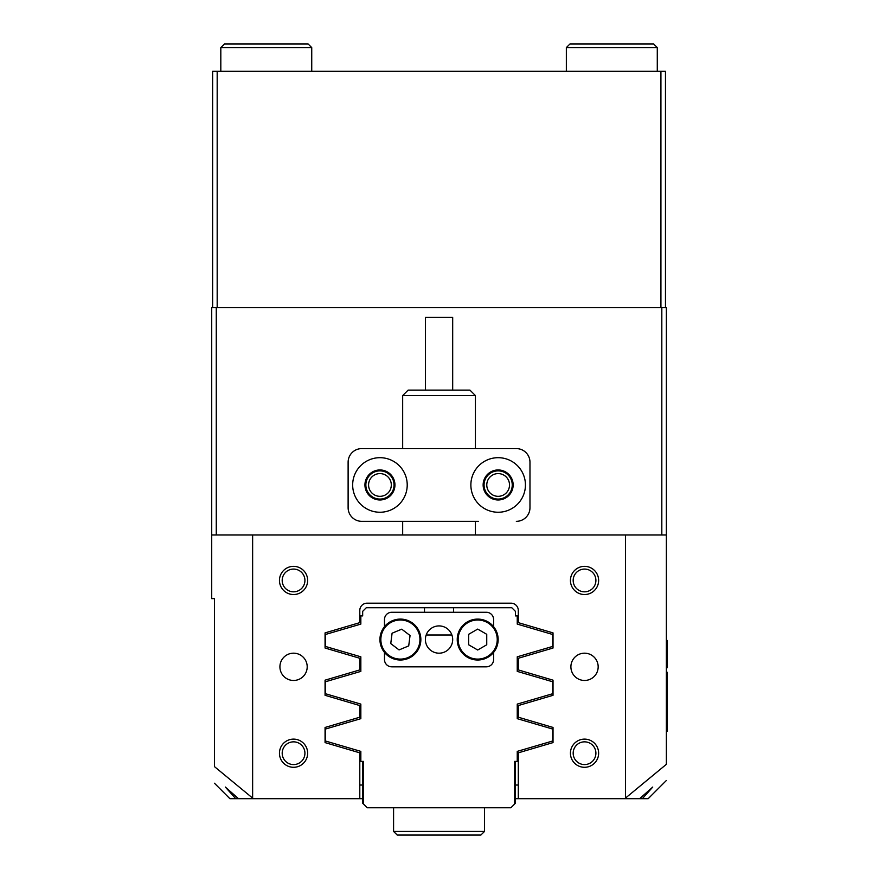 <?xml version="1.0" encoding="UTF-8"?>
<svg xmlns="http://www.w3.org/2000/svg" width="879" height="879" viewBox="0 0 879 879"><rect width="100%" height="100%" fill="white"/><g stroke="black" fill="none" stroke-linecap="round" stroke-linejoin="round"><path stroke-width="1.32" d="M666.37 780.486L648.186 798.681L518.291 798.681L518.291 752.842L553.023 742.601L553.023 727.449L518.291 717.209L518.291 705.562L553.023 695.311L553.023 680.17C536.344 675.248 536.344 675.248 553.023 680.17L518.291 669.919L518.291 658.272L553.023 648.032L553.023 632.88L518.291 622.64L518.291 610.455A7.274 7.274 0 0 0 511.018 603.181L367.07 603.181A7.274 7.274 0 0 0 359.797 610.455L359.797 622.64L325.065 632.88L325.065 648.032L359.797 658.272L359.797 669.919L325.065 680.17L325.065 695.311L359.797 705.562L359.797 717.209L325.065 727.449L325.065 742.601L359.797 752.842L359.797 798.681L235.759 798.681L225.354 787.068L238.473 798.681M484.054 484.966A14.097 14.097 0 0 1 498.151 470.869A14.097 14.097 0 0 1 512.248 484.966A14.097 14.097 0 0 1 498.151 499.063A14.097 14.097 0 0 1 484.054 484.966M509.512 484.966A11.361 11.361 0 0 0 498.151 473.594A11.361 11.361 0 0 0 486.779 484.966A11.361 11.361 0 0 0 498.151 496.327A11.361 11.361 0 0 0 509.512 484.966M365.851 484.966A14.097 14.097 0 0 1 379.937 470.869A14.097 14.097 0 0 1 394.034 484.966A14.097 14.097 0 0 1 379.937 499.063A14.097 14.097 0 0 1 365.851 484.966M391.309 484.966A11.361 11.361 0 0 0 379.937 473.594A11.361 11.361 0 0 0 368.576 484.966A11.361 11.361 0 0 0 379.937 496.327A11.361 11.361 0 0 0 391.309 484.966M570.438 753.215A14.097 14.097 0 0 1 584.535 739.118A14.097 14.097 0 0 1 598.632 753.215A14.097 14.097 0 0 1 584.535 767.301A14.097 14.097 0 0 1 570.438 753.215M595.896 753.215A11.361 11.361 0 0 0 584.535 741.843A11.361 11.361 0 0 0 573.174 753.215A11.361 11.361 0 0 0 584.535 764.576A11.361 11.361 0 0 0 595.896 753.215M570.438 580.448A14.097 14.097 0 0 1 584.535 566.351A14.097 14.097 0 0 1 598.632 580.448A14.097 14.097 0 0 1 584.535 594.534A14.097 14.097 0 0 1 570.438 580.448M595.896 580.448A11.361 11.361 0 0 0 584.535 569.076A11.361 11.361 0 0 0 573.174 580.448A11.361 11.361 0 0 0 584.535 591.809A11.361 11.361 0 0 0 595.896 580.448M279.456 580.448A14.097 14.097 0 0 1 293.553 566.351A14.097 14.097 0 0 1 307.65 580.448A14.097 14.097 0 0 1 293.553 594.534A14.097 14.097 0 0 1 279.456 580.448M304.925 580.448A11.361 11.361 0 0 0 293.553 569.076A11.361 11.361 0 0 0 282.192 580.448A11.361 11.361 0 0 0 293.553 591.809A11.361 11.361 0 0 0 304.925 580.448M279.456 753.215A14.097 14.097 0 0 1 293.553 739.118A14.097 14.097 0 0 1 307.65 753.215A14.097 14.097 0 0 1 293.553 767.301A14.097 14.097 0 0 1 279.456 753.215M304.925 753.215A11.361 11.361 0 0 0 293.553 741.843A11.361 11.361 0 0 0 282.192 753.215A11.361 11.361 0 0 0 293.553 764.576A11.361 11.361 0 0 0 304.925 753.215M307.2 666.831A13.635 13.635 0 0 0 293.553 653.185A13.635 13.635 0 0 0 279.918 666.831A13.635 13.635 0 0 0 293.553 680.467A13.635 13.635 0 0 0 307.2 666.831M598.17 666.831A13.635 13.635 0 0 0 584.535 653.185A13.635 13.635 0 0 0 570.9 666.831A13.635 13.635 0 0 0 584.535 680.467A13.635 13.635 0 0 0 598.17 666.831M642.34 798.681L652.734 787.068L639.626 798.681M661.821 534.981L661.821 307.65L666.37 307.65L666.37 534.981L211.718 534.981L211.718 598.632L214.443 598.632L214.443 766.609C214.443 788.749 214.443 788.749 214.443 766.609L253.328 798.681M214.443 783.222L229.902 798.681L235.759 798.681M624.76 798.681L666.37 764.323C666.37 785.87 666.37 785.87 666.37 764.323L666.37 534.981M625.452 534.981L625.452 797.989M252.636 534.981L252.636 797.989M211.718 534.981L211.718 307.65L216.267 307.65L216.267 534.981M661.821 307.65L216.267 307.65M553.023 695.311C536.344 700.233 536.344 700.233 553.023 695.311M518.291 798.681L515.424 798.681M362.664 798.681L359.797 798.681M518.291 785.035L515.424 785.035M362.664 785.035L359.797 785.035M470.869 484.966A27.282 27.282 0 0 0 498.151 512.248A27.282 27.282 0 0 0 525.433 484.966A27.282 27.282 0 0 0 498.151 457.684A27.282 27.282 0 0 0 470.869 484.966M483.142 484.966A15.009 15.009 0 0 0 498.151 499.964A15.009 15.009 0 0 0 513.149 484.966A15.009 15.009 0 0 0 498.151 469.957A15.009 15.009 0 0 0 483.142 484.966M352.666 484.966A27.282 27.282 0 0 0 379.937 512.248A27.282 27.282 0 0 0 407.219 484.966A27.282 27.282 0 0 0 379.937 457.684A27.282 27.282 0 0 0 352.666 484.966M364.939 484.966A15.009 15.009 0 0 0 379.937 499.964A15.009 15.009 0 0 0 394.946 484.966A15.009 15.009 0 0 0 379.937 469.957A15.009 15.009 0 0 0 364.939 484.966M529.971 462.233L529.971 507.699L529.971 462.233A13.635 13.635 0 0 0 516.336 448.598L361.752 448.598A13.635 13.635 0 0 0 348.117 462.233L348.117 507.699A13.635 13.635 0 0 0 361.752 521.335L478.473 521.335M478.473 448.598L516.336 448.598M516.336 521.335A13.635 13.635 0 0 0 529.971 507.699M408.131 390.122L469.957 390.122L475.418 395.583L402.67 395.583L408.131 390.122M425.403 390.122L425.403 317.385L452.685 317.385L452.685 390.122M452.685 639.549A13.635 13.635 0 0 0 439.05 625.914A13.635 13.635 0 0 0 425.403 639.549A13.635 13.635 0 0 0 439.05 653.185A13.635 13.635 0 0 0 452.685 639.549M384.486 626.694L384.486 619.541A7.274 7.274 0 0 1 391.759 612.267L486.329 612.267A7.274 7.274 0 0 1 493.602 619.541L493.602 626.694M493.602 652.405L493.602 659.558A7.274 7.274 0 0 1 486.329 666.831L391.759 666.831A7.274 7.274 0 0 1 384.486 659.558L384.486 652.405M397.791 659.843A20.459 20.459 0 0 1 380.102 636.945A20.459 20.459 0 0 1 403.011 619.255A20.459 20.459 0 0 1 420.689 642.153A20.459 20.459 0 0 1 397.791 659.843A20.459 20.459 0 0 0 420.689 642.153A20.459 20.459 0 0 0 403.011 619.255M401.736 629.177L392.089 633.21L390.748 643.582L399.066 649.922L408.713 645.889L410.053 635.517L401.736 629.177M477.693 660.008A20.459 20.459 0 0 1 457.234 639.549A20.459 20.459 0 0 1 477.693 619.091A20.459 20.459 0 0 1 498.151 639.549A20.459 20.459 0 0 1 477.693 660.008A20.459 20.459 0 0 0 498.151 639.549A20.459 20.459 0 0 0 477.693 619.091M477.693 629.089L468.639 634.319L468.639 644.779L477.693 650.01L486.746 644.779L486.746 634.319L477.693 629.089M484.516 831.413L480.879 835.05L397.22 835.05L393.583 831.413L484.516 831.413L484.516 807.768M666.37 640.461L667.282 640.461L667.282 667.732L666.37 667.732M666.37 672.281L667.282 672.281L667.282 731.394L666.37 731.394M439.05 607.719L366.301 607.719L362.664 611.355L362.664 615.904L360.84 615.904L360.84 624.101L325.384 634.495L325.384 646.428L360.84 656.811L360.84 671.391L325.384 681.774L325.384 693.707L360.84 704.101L360.84 718.67L325.384 729.065L325.384 740.986L360.84 751.38L360.84 761.401L363.576 761.401L363.576 804.131L367.213 807.768L510.886 807.768L514.523 804.131L514.523 761.401L517.248 761.401L517.248 751.38L552.704 740.986L552.704 729.065L517.248 718.67L517.248 704.101L552.704 693.707L552.704 681.774L517.248 671.391L517.248 656.811L552.704 646.428L552.704 634.495L517.248 624.101L517.248 615.904L515.424 615.904L515.424 611.355L511.787 607.719L439.05 607.719M426.183 635.001L451.905 635.001M453.597 612.267L453.597 607.719M424.491 607.719L424.491 612.267M363.576 804.131L362.664 803.219L362.664 761.401M515.424 761.401L515.424 803.219L514.523 804.131M517.248 671.391L517.248 656.811M360.84 656.811L360.84 671.391M360.84 704.101L360.84 718.67M517.248 718.67L517.248 704.101M212.63 307.65L212.63 71.232L665.469 71.232L665.469 307.65M217.179 71.232L217.179 307.65L660.92 307.65L660.92 71.232M566.351 47.587L569.988 43.95L653.646 43.95L657.283 47.587L566.351 47.587L566.351 71.232M220.816 47.587L224.453 43.95L308.1 43.95L311.737 47.587L220.816 47.587L220.816 71.232M402.89 620.156A19.547 19.547 0 0 0 381.014 637.055A19.547 19.547 0 0 0 397.912 658.942A19.547 19.547 0 0 0 419.788 642.044A19.547 19.547 0 0 0 402.89 620.156M477.693 620.003A19.547 19.547 0 0 0 458.146 639.549A19.547 19.547 0 0 0 477.693 659.096A19.547 19.547 0 0 0 497.239 639.549A19.547 19.547 0 0 0 477.693 620.003M667.282 654.097L666.37 654.097M667.282 717.747L666.37 717.747M402.67 534.981L402.67 521.335M402.67 448.598L402.67 395.583M475.418 534.981L475.418 521.335M475.418 448.598L475.418 395.583M393.583 831.413L393.583 807.768M657.283 71.232L657.283 47.587M311.737 47.587L311.737 71.232"/></g></svg>
